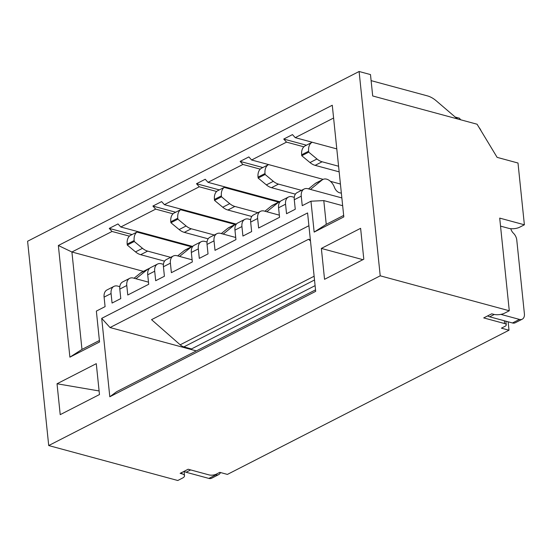 <?xml version="1.0" encoding="UTF-8"?>
<svg xmlns="http://www.w3.org/2000/svg" width="552" height="552" viewBox="0 0 552 552"><rect width="100%" height="100%" fill="white"/><g stroke="black" fill="none" stroke-linecap="round" stroke-linejoin="round"><path stroke-width="0.83" d="M223.229 234.096A6.99 4.568 -117.1 0 1 223.525 233.827L234.91 224.629A10.357 6.769 -117.1 0 1 235.683 224.126A10.357 6.769 -117.1 0 1 236.739 223.746M179.607 256.432A6.99 4.568 -117.1 0 1 179.904 256.162L191.289 246.965A10.357 6.769 -117.1 0 1 192.061 246.461A10.357 6.769 -117.1 0 1 193.117 246.075M135.992 278.767A6.99 4.568 -117.1 0 1 136.289 278.491L147.667 269.293A10.357 6.769 -117.1 0 1 148.447 268.789A10.357 6.769 -117.1 0 1 149.502 268.41M235.904 224.022L164.386 204.654L161.612 201.597L152.89 206.062L175.695 212.237M164.386 204.654L199.279 186.79L196.505 183.726L219.316 189.902M279.519 201.687L208.007 182.326L205.227 179.262L196.505 183.726M208.007 182.326L242.901 164.455L240.127 161.398L248.848 156.927L251.622 159.99L323.141 179.352M333.601 118.018L295.244 137.655L292.47 134.598L283.742 139.063L286.522 142.126L251.622 159.99M342.661 205.696L323.789 200.59L310.962 201.211L314.157 232.095L343.82 216.908L332.276 105.246L58.353 245.502L69.89 357.165L99.553 341.978L96.358 311.093L105.087 306.629L104.1 297.121A10.357 6.769 -117.1 0 1 106.971 289.959L113.953 286.385A10.357 6.769 -117.1 0 1 117.693 286.102L119.812 286.674M69.89 357.165L81.979 349.416L71.912 252.002L58.353 245.502M143.423 271.363L71.912 252.002L112.042 231.46L109.268 228.397L132.08 234.572M192.282 246.351L120.771 226.989L117.99 223.933L109.268 228.397M120.771 226.989L155.664 209.125L152.89 206.062M216.625 191.489L199.279 186.79M173.011 213.817L155.664 209.125M260.247 169.153L242.901 164.455M180.131 473.354L182.029 473.864A7.769 3.001 -5.9 0 1 184.52 475.748A7.769 3.001 -5.9 0 1 182.484 478.087L177.778 480.502L48.714 445.554L380.218 275.821L509.282 310.762L504.569 313.177A7.769 3.001 -5.9 0 1 493.64 314.316L491.742 313.805L483.718 317.911L504.597 323.562A5.182 2.001 -5.9 0 1 506.253 324.817A5.182 2.001 -5.9 0 1 504.901 326.377L501.409 328.164L509.006 330.22L227.403 474.409L219.806 472.353L216.322 474.14A5.182 2.001 -5.9 0 1 209.035 474.899L188.156 469.241L180.131 473.354M509.282 310.762L499.705 218.109L524.379 224.788L517.997 163.019L497.117 157.361L477.087 124.228L372.697 95.965L370.489 74.582L359.104 71.498L27.6 241.238L48.714 445.554M250.67 219.675L248.545 219.103A10.357 6.769 62.9 0 0 244.805 219.385L237.829 222.96A10.357 6.769 62.9 0 0 234.959 230.122L235.939 239.623L215.004 250.346L214.024 240.844A10.357 6.769 -117.1 0 1 216.895 233.675L209.912 237.25A10.357 6.769 -117.1 0 0 207.041 244.412L208.028 253.92L199.3 258.384L198.32 248.883A10.357 6.769 -117.1 0 1 201.19 241.714L194.207 245.288A10.357 6.769 -117.1 0 0 191.337 252.457L192.324 261.958L171.382 272.681L170.402 263.173A10.357 6.769 -117.1 0 1 173.273 256.011L166.297 259.585A10.357 6.769 -117.1 0 0 163.426 266.747L164.406 276.255L155.685 280.72L154.698 271.218A10.357 6.769 -117.1 0 1 157.568 264.049A10.357 6.769 -117.1 0 1 161.308 263.766L163.433 264.339M104.1 297.121L111.083 293.547L112.063 303.055L120.784 298.584L119.805 289.082L126.787 285.508L127.767 295.01L148.702 284.294L147.722 274.786A10.357 6.769 -117.1 0 1 150.593 267.623L157.568 264.049M310.962 201.211L302.241 205.675L301.261 196.174A10.357 6.769 62.9 0 1 304.131 189.012L297.148 192.586A10.357 6.769 62.9 0 0 294.278 199.748L295.265 209.249L286.536 213.721L285.556 204.212A10.357 6.769 62.9 0 1 288.427 197.05L281.451 200.624A10.357 6.769 62.9 0 0 278.581 207.787L279.56 217.295L258.626 228.01L257.639 218.509A10.357 6.769 62.9 0 1 260.51 211.34L253.534 214.914A10.357 6.769 62.9 0 0 250.663 222.083L251.643 231.585L242.921 236.049L241.935 226.548A10.357 6.769 62.9 0 1 244.805 219.385M101.706 318.359L109.807 396.764L315.689 291.352L307.588 212.948L101.706 318.359L110.034 327.543L308.906 225.72M96.283 363.664L57.029 383.764L60.216 414.649L99.477 394.549L96.283 363.664M321.354 248.421L360.615 228.321L363.802 259.212L324.548 279.312L321.354 248.421L362.899 259.675M359.104 71.498L380.218 275.821M508.13 321.802L509.006 330.22M184.126 471.304A7.769 5.078 62.9 0 0 186.1 472.25L208.877 478.418A7.769 5.078 62.9 0 0 211.678 478.204L218.661 474.63A7.769 5.078 62.9 0 0 220.455 472.526M126.787 285.508A10.357 6.769 -117.1 0 1 129.658 278.346A10.357 6.769 -117.1 0 1 133.391 278.063L148.481 282.148M119.805 289.082A10.357 6.769 -117.1 0 1 122.675 281.92L129.658 278.346M111.083 293.547A10.357 6.769 -117.1 0 1 113.953 286.385M99.401 340.494L81.979 349.416M314.157 232.095L326.246 224.347L343.661 215.425M323.789 200.59L326.246 224.347M341.854 197.927L307.871 188.729A10.357 6.769 62.9 0 0 304.131 189.012M294.285 197.34L292.167 196.767A10.357 6.769 62.9 0 0 288.427 197.05M279.34 215.149L264.249 211.057A10.357 6.769 62.9 0 0 260.51 211.34M216.895 233.675A10.357 6.769 -117.1 0 1 220.634 233.392L235.718 237.477M201.19 241.714A10.357 6.769 -117.1 0 1 204.93 241.431L207.048 242.011M173.273 256.011A10.357 6.769 -117.1 0 1 177.013 255.728L192.103 259.813M109.807 396.764L116.665 391.692L315.537 289.869M99.105 390.954L57.029 383.764M460.678 119.784L459.416 118.19L455.207 117.052M524.379 224.788L519.667 227.203A7.769 3.001 174.1 0 1 508.737 228.342L500.533 226.12M487.713 315.861A7.769 5.078 62.9 0 0 489.686 316.807L512.463 322.975A7.769 5.078 62.9 0 0 515.271 322.761L522.247 319.187A7.769 5.078 62.9 0 0 524.4 313.819L516.775 240.03A7.769 5.078 62.9 0 0 513.45 233.241A6.99 4.568 -117.1 0 1 510.766 228.687M110.034 327.543L196.319 350.906M315.095 285.646L191.468 348.947L183.871 346.891A10.357 6.769 62.9 0 1 180.187 344.807L151.545 319.663L308.568 239.264L310.355 239.747M215.073 474.63L215.86 474.844A7.769 5.078 62.9 0 0 218.661 474.63M129.389 236.152L112.042 231.46M500.871 314.378L519.446 319.401A7.769 5.078 62.9 0 0 522.247 319.187M481.075 130.831A7.769 5.078 62.9 0 0 479.115 127.588M457.76 118.997A25.896 16.926 -117.1 0 1 455.158 117.01L436.252 100.823A25.896 16.926 62.9 0 0 427.317 95.855L371.116 80.64M308.568 239.264L310.479 240.941M262.828 167.539L240.127 161.398M257.901 212.679L234.876 206.448A15.539 10.157 -117.1 0 1 229.735 203.653L221.497 196.822L221.4 195.87A12.951 8.459 -117.1 0 1 224.215 187.397L278.636 202.129M251.781 216.487L227.9 210.022A15.539 10.157 -117.1 0 1 222.753 207.221L214.521 200.397L214.424 199.445A12.951 8.459 62.9 0 1 217.233 190.971L224.215 187.397M221.283 233.572L227.928 228.204A10.357 6.769 -117.1 0 1 228.7 227.7L235.683 224.126M214.279 235.014L191.261 228.783A15.539 10.157 -117.1 0 1 186.114 225.982L177.882 219.158L177.785 218.206A12.951 8.459 -117.1 0 1 180.594 209.725L235.021 224.464M208.166 238.823L184.278 232.357A15.539 10.157 -117.1 0 1 179.138 229.556L170.899 222.725L170.803 221.78A12.951 8.459 62.9 0 1 173.618 213.3L180.594 209.725M177.668 255.907L184.313 250.539A10.357 6.769 -117.1 0 1 185.086 250.035L192.061 246.461M170.665 257.349L147.639 251.112A15.539 10.157 -117.1 0 1 142.499 248.317L134.26 241.486L134.164 240.541A12.951 8.459 -117.1 0 1 136.979 232.061L191.399 246.799M164.544 261.158L140.663 254.686A15.539 10.157 -117.1 0 1 135.516 251.891L127.284 245.06L127.188 244.108A12.951 8.459 62.9 0 1 129.996 235.635L136.979 232.061M134.046 278.236L140.691 272.867A10.357 6.769 -117.1 0 1 141.464 272.364L148.447 268.789M295.244 137.655L336.789 148.902M221.497 196.822L214.521 200.397M177.882 219.158L170.899 222.725M134.26 241.486L127.284 245.06M308.734 152.152L301.758 155.726L301.661 154.774A12.951 8.459 62.9 0 1 305.249 145.818L312.218 142.25A12.951 8.459 62.9 0 0 308.637 151.207L308.734 152.152L316.972 158.983A15.539 10.157 62.9 0 0 322.113 161.777L338.583 166.242M341.364 193.145L339.928 192.855A6.99 4.568 -117.1 0 1 334.415 187.3A10.357 6.769 62.9 0 0 322.92 179.455A10.357 6.769 62.9 0 0 322.147 179.959L310.762 189.157A6.99 4.568 62.9 0 0 310.465 189.433M265.119 174.487L258.136 178.061L258.039 177.109A12.951 8.459 62.9 0 1 261.627 168.153L268.596 164.586A12.951 8.459 62.9 0 0 265.022 173.535L265.119 174.487L273.35 181.318A15.539 10.157 62.9 0 0 278.498 184.113L301.516 190.35M280.354 201.411A10.357 6.769 62.9 0 0 279.298 201.79A10.357 6.769 62.9 0 0 278.525 202.294L267.14 211.492A6.99 4.568 62.9 0 0 266.851 211.761M330.413 181.325L340.418 184.03M258.136 178.061L266.375 184.892A15.539 10.157 62.9 0 0 271.515 187.687L295.403 194.152M279.298 201.79L272.322 205.365A10.357 6.769 62.9 0 0 271.549 205.868L264.905 211.237M283.742 139.063L306.443 145.21M301.758 155.726L309.989 162.557A15.539 10.157 62.9 0 0 315.137 165.352L339.163 171.858M308.52 188.901L315.164 183.533L322.147 179.959M322.92 179.455L315.937 183.029A10.357 6.769 62.9 0 0 315.164 183.533M303.869 146.818L286.522 142.126M223.525 233.827L223.077 234.055M179.904 256.162L179.455 256.39M136.289 278.491L135.84 278.725M147.722 274.786L154.698 271.218M294.278 199.748L301.261 196.174M278.581 207.787L285.556 204.212M250.663 222.083L257.639 218.509M234.959 230.122L241.935 226.548M207.041 244.412L214.024 240.844M191.337 252.457L198.32 248.883M163.426 266.747L170.402 263.173M186.1 472.25L190.654 469.918M489.686 316.807L494.268 314.461M208.877 478.418L215.86 474.844M181.884 472.457L182.029 473.864M512.463 322.975L519.446 319.401M180.187 344.807L314.123 276.228M214.424 199.445L221.4 195.87M170.803 221.78L177.785 218.206M127.188 244.108L134.164 240.541M504.307 320.767L504.597 323.562M183.871 346.891L314.516 280.002M229.735 203.653L222.753 207.221M227.9 210.022L234.876 206.448M227.928 228.204L234.91 224.629M186.114 225.982L179.138 229.556M184.278 232.357L191.261 228.783M184.313 250.539L191.289 246.965M142.499 248.317L135.516 251.891M140.663 254.686L147.639 251.112M140.691 272.867L147.667 269.293M258.039 177.109L265.022 173.535M322.113 161.777L315.137 165.352M316.972 158.983L309.989 162.557M301.661 154.774L308.637 151.207M310.762 189.157L310.314 189.391M278.498 184.113L271.515 187.687M273.35 181.318L266.375 184.892M267.14 211.492L266.692 211.72M271.549 205.868L278.525 202.294M184.52 475.748L184.064 471.339M506.253 324.817L505.88 321.195"/></g></svg>
